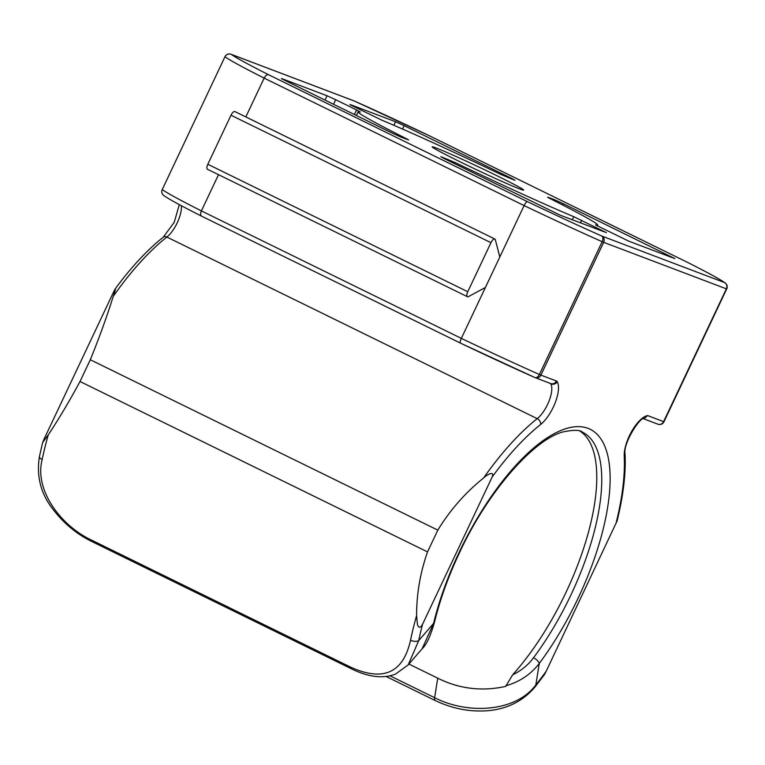 <?xml version="1.0" encoding="UTF-8"?>
<svg xmlns="http://www.w3.org/2000/svg" width="765" height="765" viewBox="0 0 765 765"><rect width="100%" height="100%" fill="white"/><g stroke="black" fill="none" stroke-linecap="round" stroke-linejoin="round"><path stroke-width="1.15" d="M390.007 675.811L434.625 697.69L437.743 678.192C459.182 688.873 481.826 691.617 505.655 686.425L512.655 674.797C521.137 670.762 528.099 665.081 533.53 657.747A156.595 61.19 116.1 0 0 571.073 594.644A156.595 61.19 116.1 0 0 582.586 432.273C580.205 429.796 573.597 429.701 562.763 431.986C533.396 439.904 487.611 491.723 459.449 552.837C448.28 576.561 439.952 599.731 434.463 622.356L434.463 622.356A6.024 2.744 13.6 0 1 433.583 623.389A162.62 63.543 -63.9 0 1 458.981 552.712A162.62 63.543 -63.9 0 1 588.075 428.371A162.62 63.543 -63.9 0 1 578.254 597.924A162.62 63.543 -63.9 0 1 539.268 663.446C530.853 674.357 519.684 681.825 505.742 685.851M437.743 678.192L408.921 664.049M436.107 147.98A50.595 1.702 -154.7 0 1 487.764 171.284A50.595 1.702 -154.7 0 1 523.662 190.103A50.595 1.702 -154.7 0 1 519.731 188.984A50.595 1.702 -154.7 0 1 468.084 165.68A50.595 1.702 -154.7 0 1 432.177 146.861A50.595 1.702 -154.7 0 1 436.107 147.98M512.655 674.797A156.595 61.19 116.1 0 0 566.09 592.196A156.595 61.19 116.1 0 0 580.166 431.278M422.137 648.758L433.583 623.389L418.723 640.582L408.204 664.871L422.137 648.758M617.087 520.965L546.239 671.163L544.441 674.596L535.567 686.272C523.719 700.625 508.084 708.744 488.692 710.628C470.542 712.196 452.737 708.839 435.275 700.577L435.275 700.577A6.024 2.352 -63.9 0 1 434.625 697.69C466.621 714.281 515.103 712.731 535.825 684.971L539.268 663.446A6.024 2.391 -143.3 0 0 533.53 657.747M181.391 205.737A21.449 8.377 -63.9 0 1 166.856 237.045L537.221 418.646A21.449 8.377 116.1 0 0 547.597 404.408A21.449 8.377 116.1 0 0 550.81 383.801A4.82 4.284 -29.3 0 0 557.283 381.792A26.268 10.261 -63.9 0 1 553.353 407.037A26.268 10.261 -63.9 0 1 540.645 424.47A187.922 73.421 116.1 0 0 492.182 476.968C494.879 469.949 485.938 475.419 483.595 477.991C465.426 492.564 450.164 509.939 437.81 530.135L90.308 359.741C99.211 337.853 106.851 316.739 113.23 296.38C114.329 293.311 117.131 284.695 113.851 291.455L44.227 438.766L42.658 442.447L48.243 434.941C58.943 418.751 69.538 400.946 80.019 381.505L427.52 551.9C420.186 572.88 416.552 594.109 416.609 615.567L417.394 624.297C418.656 628.199 420.377 628.189 422.548 624.278A186.717 72.952 116.1 0 0 418.723 640.582A6.024 3.05 -168.3 0 1 410.528 640.248A192.732 75.305 -63.9 0 1 416.609 615.567M393.851 125.278L395.524 121.731L404.149 125.67L511.67 178.398L514.998 180.32L500.731 174.391A132.508 4.466 25.3 0 0 382.079 120.277L349.94 104.662M395.524 121.731L350.026 104.489M455.108 162.562A132.508 4.466 25.3 0 0 573.76 216.686L606.377 232.637L560.315 215.223L444.169 158.565L440.85 156.643L455.108 162.562L454.582 163.672M354.367 114.53L356.538 109.94L335.672 99.718L333.502 104.308M356.538 109.94L360.296 112.015A132.508 4.466 25.3 0 0 358.125 111.853A132.508 4.466 25.3 0 0 406.014 138.494L408.625 139.947L401.023 137.117L392.397 133.177L281.472 78.709M324.991 100.129L327.047 95.778L281.549 78.537M327.047 95.778L335.672 99.718M597.293 226.01L597.714 225.111A132.508 4.466 25.3 0 1 595.543 224.939L628.792 241.176L674.854 258.589L563.442 203.777L562.83 205.077M597.714 225.111A132.508 4.466 25.3 0 0 549.825 198.47L547.692 197.351M554.386 200.765L554.816 199.847L547.769 197.179M554.816 199.847L563.442 203.777M268.525 74.702C267.014 74.387 265.56 75.534 264.164 78.126A120.459 4.064 -154.7 0 1 225.015 56.763A4.82 4.762 -52.2 0 1 231.393 54.42A115.639 3.902 25.3 0 0 268.525 74.702L527.401 201.635C526.53 201.644 525.44 202.964 524.111 205.584L461.343 338.379C460.167 341.056 459.889 342.644 460.511 343.141L201.644 216.199C200.363 215.386 200.287 213.626 201.396 210.911L461.343 338.379A120.459 4.064 25.3 0 0 539.382 374.487L602.16 241.692A120.459 4.064 -154.7 0 1 524.111 205.584L264.164 78.126L245.823 116.921M492.182 476.968L422.548 624.278M218.522 174.678L201.396 210.911A120.459 4.064 25.3 0 1 162.247 189.548A4.82 4.762 127.8 0 0 163.605 195.371C168.128 198.728 180.769 205.661 201.549 216.16L201.558 216.16M91.657 540.167A6.024 2.352 -63.9 0 0 92.393 541.792C75.869 533.846 61.879 521.845 50.413 505.818C40.115 491.13 36.471 474.616 39.474 456.284A6.024 3.05 11.7 0 0 42.151 459.612C34.176 490.25 60.971 525.918 91.657 540.167L350.513 667.099C383.189 681.969 403.193 673.018 410.528 640.248M113.23 296.38A192.732 75.305 116.1 0 1 166.856 237.045A4.82 3.423 -128.5 0 0 163.299 237.14C147.157 250.031 131.14 267.243 115.266 288.768L113.851 291.455M90.308 359.741L80.019 381.505M437.81 530.135L427.52 551.9M499.813 256.992L495.347 239.761A4.82 1.884 116.1 0 0 494.831 239.024A4.82 1.884 116.1 0 0 490.948 242.687L467.769 291.723A4.82 1.884 116.1 0 0 467.415 296.715A4.82 1.884 116.1 0 0 468.486 296.591L485.402 287.468M490.948 242.687L231.001 115.219L207.822 164.265L467.769 291.723M231.001 115.219A4.82 1.884 -63.9 0 1 234.893 111.566L494.831 239.024M467.415 296.715L207.468 169.256A4.82 1.884 -63.9 0 1 207.822 164.265M535.567 686.272A6.024 2.697 -141.6 0 0 535.825 684.971A186.717 72.952 116.1 0 0 546.239 671.163M647.62 415.577L644.379 418.388C640.305 416.294 622.787 443.71 625.062 453.961A4.82 3.624 -2.8 0 1 624.23 456.15A26.268 10.261 -63.9 0 1 631.871 431.058A26.268 10.261 -63.9 0 1 647.62 415.577L663.609 421.639L726.377 288.845L603.671 242.333L540.903 375.127L556.423 381.008A4.82 4.437 110.8 0 1 550.733 383.561L535.213 377.68A4.82 4.437 110.8 0 1 535.022 377.604M527.401 201.635A115.639 3.902 25.3 0 0 601.749 236.031A4.82 2.783 113.9 0 1 602.16 241.692L603.671 242.333A4.82 4.437 110.8 0 0 601.749 236.031L724.455 282.534A4.82 4.762 -52.2 0 1 725.344 283.088A4.82 4.82 0 0 1 726.75 288.95L726.377 288.845A4.82 4.437 110.8 0 0 724.455 282.534A115.639 3.902 25.3 0 0 687.314 262.252L428.448 135.319A115.639 3.902 25.3 0 0 354.09 100.932L231.393 54.42A4.82 4.437 110.8 0 0 231.04 54.267A4.82 4.82 0 0 0 224.977 56.715L162.266 189.51M353.927 100.856A4.82 2.783 113.9 0 1 353.985 100.884A4.82 2.783 113.9 0 1 354.09 100.932A4.82 4.437 110.8 0 0 353.736 100.779L231.04 54.267A4.82 4.437 110.8 0 0 230.284 54.066M353.736 100.779A4.82 4.82 0 0 1 353.985 100.884L428.448 135.319M428.486 135.338L687.314 262.252M483.595 477.991A192.732 75.305 -63.9 0 1 537.221 418.646A4.82 3.423 51.5 0 1 540.645 424.47M557.283 381.792A9.639 3.768 116.1 0 0 556.423 381.008M615.873 523.853A187.922 73.421 116.1 0 0 624.23 456.15M460.473 343.122L534.965 377.575A4.82 4.82 0 0 0 535.213 377.68A4.82 4.437 110.8 0 0 540.903 375.127L539.382 374.487A4.82 2.783 -66.1 0 1 534.965 377.575A4.82 2.783 -66.1 0 1 534.869 377.528A115.639 3.902 -154.7 0 1 460.511 343.141M460.434 343.093L201.644 216.199M48.243 434.941A192.732 75.305 116.1 0 0 42.151 459.612M550.523 383.475A4.82 1.884 116.1 0 1 550.81 383.801L548.926 382.873M224.977 56.715L162.247 189.548A4.82 4.82 0 0 0 163.605 195.371M92.393 541.792L351.25 668.725A6.024 2.352 -63.9 0 1 350.513 667.099M663.609 421.639A4.82 4.437 110.8 0 1 657.919 424.193A4.82 4.82 0 0 0 663.982 421.745L663.609 421.639M726.712 288.902L663.982 421.745M572.297 219.765L573.76 216.686M581.639 220.32L580.444 222.854M602.227 231.116L602.495 230.552M447.477 160.191L447.888 159.311M404.149 125.67L402.543 129.056M511.402 178.953L511.67 178.398M670.704 257.069L670.972 256.505M422.165 648.73C426.334 645.048 430.437 636.25 434.463 622.356M386.105 676.461L435.275 700.577M351.25 668.725C368.252 677.149 383.016 678.938 395.524 674.089L408.204 664.871M39.474 456.284L42.658 442.447M179.335 204.628L174.181 222.386L163.299 237.14M617.097 520.965C623.303 495.73 625.961 473.401 625.062 453.961M643.461 418.704L657.919 424.193M687.41 262.299C708.18 272.799 720.831 279.722 725.344 283.088M356.385 115.525L358.125 111.853"/></g></svg>
